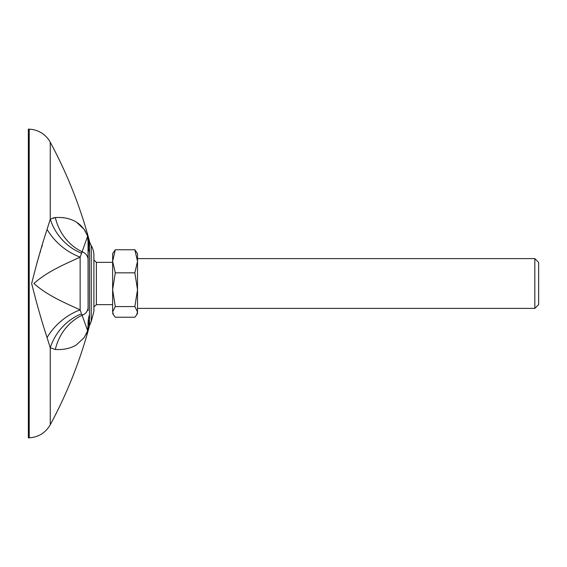 <?xml version="1.0" encoding="UTF-8"?>
<svg xmlns="http://www.w3.org/2000/svg" width="567" height="567" viewBox="0 0 567 567"><rect width="100%" height="100%" fill="white"/><g stroke="black" fill="none" stroke-linecap="round" stroke-linejoin="round"><path stroke-width="0.85" d="M534.83 308.391L538.65 304.578L538.65 262.422L534.83 258.609L534.83 308.391L137.519 308.391L137.519 289.709L134.854 306.577L137.519 311.907L136.633 314.912L134.854 317.237L115.292 317.237L113.513 314.912L112.627 311.907L115.292 306.577L112.627 289.709L112.627 304.656L96.376 304.656L96.376 262.344A29.874 29.874 0 0 0 93.895 260.133M534.83 258.609L137.519 258.609L137.519 261.302L134.854 272.84L137.519 289.709L137.519 313.374L136.633 314.912M134.854 306.577L115.292 306.577M112.627 289.709L115.292 272.84L112.627 261.302L115.292 249.763L112.627 253.626L112.627 311.907M134.854 272.84L115.292 272.84M137.519 261.302L137.519 253.626L134.854 249.763L137.519 261.302L137.519 289.709M134.854 249.763L115.292 249.763M82.406 251.89A8.711 8.519 -0 0 1 88.091 259.884L88.091 243.718A49.783 36.735 180 0 0 89.501 252.393L89.501 247.616A49.783 36.699 -4.2 0 1 88.048 241.244L87.516 236.595L81.57 253.222L82.406 251.89A49.783 45.729 83.2 0 1 55.325 217.544L53.043 217.948M55.19 349.449L50.257 347.777L47.061 337.599C41.788 321.532 36.657 303.508 31.667 283.543C36.657 263.478 41.788 245.419 47.061 229.373L50.257 219.223L55.325 217.544C63.554 217.041 70.577 218.557 76.396 222.101L84.114 229.33L87.382 235.596L89.501 247.616L89.501 241.336A17.421 17.421 0 0 0 91.244 245.561L91.244 321.439L89.501 325.664L89.501 252.393M89.501 314.607A49.783 36.735 0 0 0 88.091 323.282L88.083 324.515M88.048 241.244L88.091 310.489M80.138 309.887L80.138 257.106C65.864 263.804 47.706 271.104 33.949 283.5C47.706 295.896 65.8 303.168 80.117 309.901A49.783 37.025 -41.5 0 0 47.061 337.599M91.244 245.561A19.909 19.909 0 0 1 93.895 255.497L93.895 311.503L91.244 321.439M29.222 129.184L29.222 437.816L28.35 437.852L28.35 129.148L29.222 129.184A24.891 24.891 0 0 1 50.257 142.239C67.232 173.729 80.316 206.757 89.501 241.336M89.366 246.177L88.969 242.988M88.707 241.315L88.58 240.592M88.523 240.28L88.176 238.579M87.431 235.759L87.304 235.376M87.198 235.078L86.957 234.447M86.879 234.263L86.517 233.434M85.61 231.669L84.951 230.571M84.866 230.436L84.171 229.408M84.029 229.21L80.911 225.609M80.379 225.106L79.472 224.319M78.799 223.774L77.877 223.086M76.814 222.363L75.135 221.371M73.426 220.506L72.172 219.961M66.764 218.309L66.112 218.175M64.149 217.841L61.605 217.572M42.426 244.824L41.717 247.155M40.59 250.855L39.966 252.91M39.01 256.071L37.018 262.649M55.325 349.456A49.783 45.729 96.8 0 1 82.406 315.11L81.57 313.778L87.516 330.405L88.048 325.756A49.783 36.699 4.2 0 1 89.501 319.384L87.382 331.397L84.15 337.627L76.453 344.864C70.584 348.443 63.539 349.974 55.325 349.456L55.757 349.485M86.234 334.154L87.8 329.987M93.895 260.104L93.895 283.5M80.138 309.88L81.159 312.786M88.091 323.282L88.048 325.763M87.984 240.018L88.034 240.89M88.091 259.884L88.091 307.116A8.711 8.519 -0 0 1 82.406 315.11M50.257 142.239L50.257 219.223A49.783 44.538 55.3 0 0 81.57 253.222L80.145 257.106M80.124 257.099A49.783 37.025 41.5 0 1 47.061 229.38M81.57 313.778A49.783 44.538 -55.3 0 0 50.257 347.777L50.257 424.761C67.232 393.271 80.316 360.243 89.501 325.664M112.627 262.344L96.376 262.344M93.895 306.867A29.874 29.874 0 0 0 96.376 304.656M112.627 313.374L113.513 314.912M29.222 437.816C38.542 437.192 45.551 432.841 50.257 424.761"/></g></svg>
